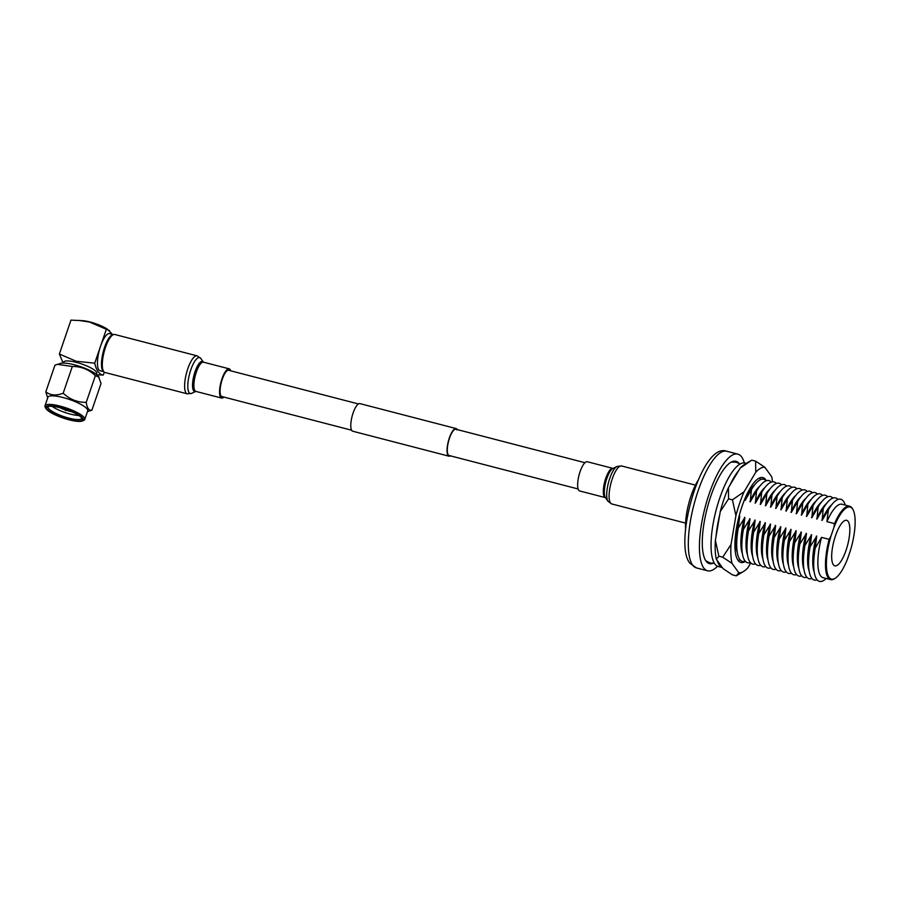 <?xml version="1.0" encoding="UTF-8"?>
<svg xmlns="http://www.w3.org/2000/svg" width="900" height="900" viewBox="0 0 900 900"><rect width="100%" height="100%" fill="white"/><g stroke="black" fill="none" stroke-linecap="round" stroke-linejoin="round"><path stroke-width="1.35" d="M578.115 488.97L449.134 455.512A13.568 4.117 -75.5 0 1 448.267 454.86A13.568 4.117 -75.5 0 1 448.999 439.74A13.568 4.117 -75.5 0 1 455.951 429.244A13.568 4.117 -75.5 0 1 456.817 429.896M450.428 455.85A14.265 4.331 -75.5 0 1 448.965 456.188L352.721 431.213A14.265 4.331 -75.5 0 1 351.81 430.537A14.265 4.331 -75.5 0 1 352.575 414.641A14.265 4.331 -75.5 0 1 359.887 403.605L456.12 428.569A14.265 4.331 -75.5 0 1 457.031 429.255A14.265 4.331 -75.5 0 1 457.245 429.581M448.965 456.188A14.265 4.331 -75.5 0 1 448.054 455.501A14.265 4.331 -75.5 0 1 448.819 439.605A14.265 4.331 -75.5 0 1 456.12 428.569M739.001 463.331A52.875 16.065 104.5 0 0 735.975 461.284A52.875 16.065 104.5 0 0 708.896 502.189A52.875 16.065 104.5 0 0 706.039 561.127A52.875 16.065 104.5 0 0 709.425 563.648A52.875 16.065 104.5 0 0 713.059 563.321M852.491 508.826A37.226 11.306 104.5 0 0 833.906 527.479L834.525 523.631A37.913 11.52 -75.5 0 1 849.634 506.216A37.913 11.52 -75.5 0 1 852.064 508.027A37.913 11.52 -75.5 0 1 852.694 509.051L853.11 509.85A37.226 11.306 104.5 0 0 852.491 508.826M717.525 566.257A60.266 18.304 -75.5 0 1 707.569 570.791A60.266 18.304 -75.5 0 1 703.71 567.923A60.266 18.304 -75.5 0 1 706.961 500.749A60.266 18.304 -75.5 0 1 737.831 454.129A60.266 18.304 -75.5 0 1 741.69 456.998A60.266 18.304 -75.5 0 1 744.334 462.938M848.171 521.449A23.512 7.144 104.5 0 0 846.664 520.324A23.512 7.144 104.5 0 0 834.615 538.515A23.512 7.144 104.5 0 0 833.344 564.727A23.512 7.144 104.5 0 0 834.851 565.852A23.512 7.144 104.5 0 0 846.9 547.661A23.512 7.144 104.5 0 0 848.171 521.449M834.525 523.631L826.92 521.663L828.405 509.67A42.435 12.893 -75.5 0 1 832.095 504.293L829.474 507.51A37.913 11.52 104.5 0 0 822.105 520.414L823.275 508.331A42.435 12.893 -75.5 0 1 826.965 502.965L824.344 506.171A37.913 11.52 104.5 0 0 816.975 519.075L818.145 507.004A42.435 12.893 -75.5 0 1 821.835 501.626L819.214 504.844A37.913 11.52 104.5 0 0 811.845 517.748L813.004 505.676A42.435 12.893 -75.5 0 1 816.694 500.299L814.072 503.516A37.913 11.52 104.5 0 0 806.704 516.409L807.874 504.338A42.435 12.893 -75.5 0 1 811.564 498.96L808.942 502.178A37.913 11.52 104.5 0 0 801.574 515.081L802.744 503.01A42.435 12.893 -75.5 0 1 806.434 497.632L803.812 500.85A37.913 11.52 104.5 0 0 796.444 513.754L797.614 501.683A42.435 12.893 -75.5 0 1 801.304 496.305L798.683 499.511A37.913 11.52 104.5 0 0 791.314 512.415L792.472 500.344A42.435 12.893 -75.5 0 1 796.163 494.966L793.541 498.184A37.913 11.52 104.5 0 0 786.173 511.088L787.342 499.016A42.435 12.893 -75.5 0 1 791.033 493.639L788.411 496.856A37.913 11.52 104.5 0 0 781.043 509.76L782.212 497.689A42.435 12.893 -75.5 0 1 785.903 492.311L783.281 495.517A37.913 11.52 104.5 0 0 775.913 508.421L777.082 496.35A42.435 12.893 -75.5 0 1 780.773 490.973L778.151 494.19A37.913 11.52 104.5 0 0 770.783 507.094L771.941 495.022A42.435 12.893 -75.5 0 1 775.631 489.645L773.01 492.863A37.913 11.52 104.5 0 0 765.641 505.766L766.811 493.684A42.435 12.893 -75.5 0 1 770.501 488.317L767.88 491.524A37.913 11.52 104.5 0 0 760.511 504.428L761.681 492.356A42.435 12.893 -75.5 0 1 765.371 486.979L762.75 490.196A37.913 11.52 104.5 0 0 755.381 503.1L756.551 491.029A42.435 12.893 -75.5 0 1 760.23 485.651L757.62 488.869A37.913 11.52 104.5 0 0 750.251 501.761L751.41 489.69A42.435 12.893 -75.5 0 1 755.1 484.312L752.479 487.53A37.913 11.52 104.5 0 0 745.11 500.434L744.795 500.355A37.913 11.52 -75.5 0 1 754.706 484.808M759.206 478.136A42.435 12.893 -75.5 0 1 760.972 479.486M744.795 500.355L745.234 498.026M737.224 552.195A37.913 11.52 -75.5 0 1 739.418 516.071L739.732 516.15A37.913 11.52 104.5 0 0 736.605 548.719L737.336 552.803A42.435 12.893 -75.5 0 1 738.248 528.142L744.863 517.489A37.913 11.52 104.5 0 0 741.746 550.058L742.466 554.141A42.435 12.893 -75.5 0 1 743.377 529.47L750.004 518.816A37.913 11.52 104.5 0 0 746.876 551.385L747.596 555.469A42.435 12.893 -75.5 0 1 748.519 530.809L755.134 520.144A37.913 11.52 104.5 0 0 752.006 552.724L752.738 556.796A42.435 12.893 -75.5 0 1 753.649 532.136L760.264 521.483A37.913 11.52 104.5 0 0 757.136 554.051L757.867 558.135A42.435 12.893 -75.5 0 1 758.779 533.464L765.394 522.81A37.913 11.52 104.5 0 0 762.278 555.379L762.998 559.462A42.435 12.893 -75.5 0 1 763.909 534.803L770.535 524.137A37.913 11.52 104.5 0 0 767.408 556.717L768.127 560.801A42.435 12.893 -75.5 0 1 769.05 536.13L775.665 525.476A37.913 11.52 104.5 0 0 772.538 558.045L773.269 562.129A42.435 12.893 -75.5 0 1 774.18 537.469L780.795 526.804A37.913 11.52 104.5 0 0 777.668 559.373L778.399 563.456A42.435 12.893 -75.5 0 1 779.31 538.796L785.925 528.131A37.913 11.52 104.5 0 0 782.809 560.711L783.529 564.795A42.435 12.893 -75.5 0 1 784.44 540.124L791.066 529.47A37.913 11.52 104.5 0 0 787.939 562.039L788.659 566.123A42.435 12.893 -75.5 0 1 789.581 541.462L796.196 530.798A37.913 11.52 104.5 0 0 793.069 563.366L793.8 567.45A42.435 12.893 -75.5 0 1 794.711 542.79L801.326 532.136A37.913 11.52 104.5 0 0 798.199 564.705L798.93 568.789A42.435 12.893 -75.5 0 1 799.841 544.118L806.456 533.464A37.913 11.52 104.5 0 0 803.34 566.033L804.06 570.116A42.435 12.893 -75.5 0 1 804.971 545.456L811.597 534.791A37.913 11.52 104.5 0 0 808.47 567.371L809.201 571.444A42.435 12.893 -75.5 0 1 810.113 546.784L816.727 536.13A37.913 11.52 104.5 0 0 813.6 568.699L814.331 572.783A42.435 12.893 -75.5 0 1 815.242 548.111L821.543 537.379L829.148 539.347L831.049 535.837A37.226 11.306 104.5 0 0 835.391 578.137A37.226 11.306 104.5 0 0 847.609 558.697L850.466 550.339A37.226 11.306 104.5 0 0 853.11 509.85M745.256 561.217A42.435 12.893 -75.5 0 1 739.744 559.406A42.435 12.893 -75.5 0 1 737.336 552.803M739.732 516.15L738.248 528.142M749.925 501.683A37.913 11.52 -75.5 0 1 759.836 486.135M755.1 484.312A42.435 12.893 -75.5 0 1 766.114 480.814M750.386 562.556A42.435 12.893 -75.5 0 1 744.874 560.745A42.435 12.893 -75.5 0 1 742.466 554.141M744.863 517.489L743.377 529.47M755.066 503.021A37.913 11.52 -75.5 0 1 764.977 487.463M760.23 485.651A42.435 12.893 -75.5 0 1 771.244 482.141M755.516 563.884A42.435 12.893 -75.5 0 1 750.004 562.072A42.435 12.893 -75.5 0 1 747.596 555.469M750.004 518.816L748.519 530.809M760.196 504.349A37.913 11.52 -75.5 0 1 770.107 488.801M765.371 486.979A42.435 12.893 -75.5 0 1 776.374 483.48M760.646 565.211A42.435 12.893 -75.5 0 1 755.134 563.4A42.435 12.893 -75.5 0 1 752.738 556.796M755.134 520.144L753.649 532.136M765.326 505.676A37.913 11.52 -75.5 0 1 775.238 490.129M770.501 488.317A42.435 12.893 -75.5 0 1 781.504 484.808M765.788 566.55A42.435 12.893 -75.5 0 1 760.275 564.739A42.435 12.893 -75.5 0 1 757.867 558.135M760.264 521.483L758.779 533.464M770.456 507.015A37.913 11.52 -75.5 0 1 780.367 491.456M775.631 489.645A42.435 12.893 -75.5 0 1 786.645 486.135M770.918 567.877A42.435 12.893 -75.5 0 1 765.405 566.066A42.435 12.893 -75.5 0 1 762.998 559.462M765.394 522.81L763.909 534.803M775.597 508.343A37.913 11.52 -75.5 0 1 785.509 492.795M780.773 490.973A42.435 12.893 -75.5 0 1 791.775 487.474M776.048 569.205A42.435 12.893 -75.5 0 1 770.535 567.394A42.435 12.893 -75.5 0 1 768.127 560.801M770.535 524.137L769.05 536.13M780.727 509.67A37.913 11.52 -75.5 0 1 790.639 494.123M785.903 492.311A42.435 12.893 -75.5 0 1 796.905 488.801M781.178 570.544A42.435 12.893 -75.5 0 1 775.676 568.733A42.435 12.893 -75.5 0 1 773.269 562.129M775.665 525.476L774.18 537.469M785.857 511.009A37.913 11.52 -75.5 0 1 795.769 495.45M791.033 493.639A42.435 12.893 -75.5 0 1 802.035 490.14M786.319 571.871A42.435 12.893 -75.5 0 1 780.806 570.06A42.435 12.893 -75.5 0 1 778.399 563.456M780.795 526.804L779.31 538.796M790.988 512.336A37.913 11.52 -75.5 0 1 800.899 496.789M796.163 494.966A42.435 12.893 -75.5 0 1 807.176 491.468M791.449 573.199A42.435 12.893 -75.5 0 1 785.936 571.399A42.435 12.893 -75.5 0 1 783.529 564.795M785.925 528.131L784.44 540.124M796.129 513.664A37.913 11.52 -75.5 0 1 806.04 498.116M801.304 496.305A42.435 12.893 -75.5 0 1 812.306 492.795M796.579 574.538A42.435 12.893 -75.5 0 1 791.066 572.726A42.435 12.893 -75.5 0 1 788.659 566.123M791.066 529.47L789.581 541.462M801.259 515.002A37.913 11.52 -75.5 0 1 811.17 499.444M806.434 497.632A42.435 12.893 -75.5 0 1 817.436 494.134M801.709 575.865A42.435 12.893 -75.5 0 1 796.207 574.054A42.435 12.893 -75.5 0 1 793.8 567.45M796.196 530.798L794.711 542.79M806.389 516.33A37.913 11.52 -75.5 0 1 816.3 500.782M811.564 498.96A42.435 12.893 -75.5 0 1 822.566 495.461M806.85 577.192A42.435 12.893 -75.5 0 1 801.337 575.392A42.435 12.893 -75.5 0 1 798.93 568.789M801.326 532.136L799.841 544.118M811.519 517.658A37.913 11.52 -75.5 0 1 821.43 502.11M816.694 500.299A42.435 12.893 -75.5 0 1 827.707 496.789M811.98 578.531A42.435 12.893 -75.5 0 1 806.467 576.72A42.435 12.893 -75.5 0 1 804.06 570.116M806.456 533.464L804.971 545.456M816.66 518.996A37.913 11.52 -75.5 0 1 826.571 503.449M821.835 501.626A42.435 12.893 -75.5 0 1 832.837 498.127M817.11 579.859A42.435 12.893 -75.5 0 1 811.597 578.048A42.435 12.893 -75.5 0 1 809.201 571.444M811.597 534.791L810.113 546.784M821.79 520.324A37.913 11.52 -75.5 0 1 831.701 504.776M826.965 502.965A42.435 12.893 -75.5 0 1 837.967 499.455M826.189 578.486A42.435 12.893 -75.5 0 1 816.739 579.386A42.435 12.893 -75.5 0 1 814.331 572.783M816.727 536.13L815.242 548.111M826.92 521.663A37.913 11.52 -75.5 0 1 842.04 504.248L849.634 506.216M832.095 504.293A42.435 12.893 -75.5 0 1 843.48 501.266A42.435 12.893 -75.5 0 1 845.235 505.08M742.354 553.523A37.913 11.52 -75.5 0 1 744.548 517.399M747.495 554.85A37.913 11.52 -75.5 0 1 749.678 518.738M752.625 556.189A37.913 11.52 -75.5 0 1 754.819 520.065M757.755 557.516A37.913 11.52 -75.5 0 1 759.949 521.392M762.885 558.855A37.913 11.52 -75.5 0 1 765.079 522.731M768.026 560.183A37.913 11.52 -75.5 0 1 770.209 524.059M773.156 561.51A37.913 11.52 -75.5 0 1 775.35 525.386M778.286 562.849A37.913 11.52 -75.5 0 1 780.48 526.725M783.428 564.176A37.913 11.52 -75.5 0 1 785.61 528.053M788.558 565.504A37.913 11.52 -75.5 0 1 790.74 529.391M793.688 566.842A37.913 11.52 -75.5 0 1 795.881 530.719M798.817 568.17A37.913 11.52 -75.5 0 1 801.011 532.046M803.959 569.498A37.913 11.52 -75.5 0 1 806.141 533.385M809.089 570.836A37.913 11.52 -75.5 0 1 811.271 534.712M814.219 572.164A37.913 11.52 -75.5 0 1 816.413 536.04M835.391 578.137L834.649 578.633A37.913 11.52 -75.5 0 1 830.599 579.623A37.913 11.52 -75.5 0 1 829.148 539.347M830.599 579.623L822.994 577.654A37.913 11.52 -75.5 0 1 821.543 537.379M833.906 527.479L831.049 535.837M828.405 509.67L822.105 520.414M823.275 508.331L816.975 519.075M818.145 507.004L811.845 517.748M813.004 505.676L806.704 516.409M807.874 504.338L801.574 515.081M802.744 503.01L796.444 513.754M797.614 501.683L791.314 512.415M792.472 500.344L786.173 511.088M787.342 499.016L781.043 509.76M782.212 497.689L775.913 508.421M777.082 496.35L770.783 507.094M771.941 495.022L765.641 505.766M766.811 493.684L760.511 504.428M761.681 492.356L755.381 503.1M756.551 491.029L750.251 501.761M751.41 489.69L745.11 500.434M738.754 517.376L739.418 516.071M740.115 559.89A42.435 12.893 -75.5 0 1 737.91 560.205M685.575 528.941A34.785 10.575 -75.5 0 1 698.276 480.015M706.77 562.005A52.875 16.065 104.5 0 0 707.332 561.803M717.154 560.419A53.438 16.234 104.5 0 0 719.336 565.132A53.438 16.234 104.5 0 0 722.306 567.54L718.268 566.516A53.438 16.234 104.5 0 1 714.847 563.962A53.438 16.234 104.5 0 1 717.727 504.405A53.438 16.234 104.5 0 1 745.099 463.072L746.314 463.387M738.697 470.576A53.438 16.234 104.5 0 0 729.832 485.348M719.674 515.036A53.438 16.234 104.5 0 0 715.972 536.929M766.305 480.746A43.83 13.32 104.5 0 0 765.641 479.678A43.83 13.32 104.5 0 0 762.84 477.596A43.83 13.32 104.5 0 0 740.385 511.504A43.83 13.32 104.5 0 0 738.023 560.363A43.83 13.32 104.5 0 0 740.824 562.444A43.83 13.32 104.5 0 0 745.391 561.375M728.572 498.848L728.415 487.71L740.115 468.202L751.77 460.147L755.617 461.137L755.764 472.264L744.075 491.771L732.42 499.838L728.572 498.848L720.27 511.537L715.376 540.439L718.886 556.189L716.332 559.283A54.349 16.515 -75.5 0 1 715.376 540.439M732.42 499.838L735.919 515.599L731.036 544.5L722.734 557.19L718.886 556.189M736.234 575.831L738.788 572.738A54.349 16.515 104.5 0 0 743.49 571.511L736.234 575.831L732.386 574.83L723.139 568.676L716.332 559.283M738.788 572.738L731.981 563.344L722.734 557.19M750.769 562.961L747.889 567.765A54.349 16.515 104.5 0 1 743.49 571.511M755.617 461.137L764.865 467.291L771.671 476.696A54.349 16.515 -75.5 0 1 772.504 481.838M720.27 511.537A54.349 16.515 -75.5 0 1 728.415 487.71M740.115 468.202A54.349 16.515 -75.5 0 1 744.514 464.468L750.51 460.879M755.764 472.264A54.349 16.515 -75.5 0 1 764.865 467.291M735.919 515.599A54.349 16.515 -75.5 0 1 744.075 491.771M731.981 563.344A54.349 16.515 -75.5 0 1 731.036 544.5M579.679 490.961A15.098 4.59 -75.5 0 1 580.084 471.668A15.098 4.59 -75.5 0 1 587.261 461.734L612.923 468.382A15.098 4.59 -75.5 0 0 605.745 478.327A15.098 4.59 -75.5 0 0 605.34 497.61L579.679 490.961M229.354 370.463A13.703 4.163 104.5 0 0 228.814 370.181A13.703 4.163 104.5 0 0 221.794 380.79A13.703 4.163 104.5 0 0 221.062 396.067A13.703 4.163 104.5 0 0 221.94 396.72A13.703 4.163 104.5 0 0 222.547 396.731M187.256 393.829A19.62 5.962 104.5 0 1 186.007 392.895A19.62 5.962 104.5 0 1 187.065 371.025A19.62 5.962 104.5 0 1 197.111 355.849L114.817 334.496A19.62 5.962 104.5 0 0 104.76 349.673A19.62 5.962 104.5 0 0 103.703 371.543A19.62 5.962 104.5 0 0 104.962 372.476L187.256 393.829L191.812 393.322A18.574 5.647 104.5 0 1 189.112 392.659A18.574 5.647 104.5 0 1 190.8 369.81A18.574 5.647 104.5 0 1 200.812 358.459A18.574 5.647 104.5 0 1 200.846 358.504A18.574 5.647 104.5 0 1 200.88 358.549M230.726 370.822A15.098 4.59 104.5 0 0 230.13 369.551A15.098 4.59 104.5 0 0 229.162 368.831A15.098 4.59 104.5 0 0 221.434 380.52A15.098 4.59 104.5 0 0 220.624 397.339A15.098 4.59 104.5 0 0 221.591 398.059A15.098 4.59 104.5 0 0 223.92 397.091M103.826 371.711A19.17 5.827 -75.5 0 1 104.58 347.299A19.17 5.827 -75.5 0 1 113.456 334.62L109.654 333.619A19.17 5.827 104.5 0 0 100.541 346.241A19.17 5.827 104.5 0 0 100.024 370.733L103.849 371.734M112.748 334.665L107.404 329.197A17.46 4.05 -161.1 0 0 90.146 322.02A17.46 4.05 -161.1 0 0 82.429 320.647L70.965 320.141L59.377 354.004L76.151 361.249L94.736 363.173C96.413 370.564 99.281 374.524 103.331 375.041L97.256 374.895M109.564 330.649L89.561 322.065L78.604 320.377M96.435 374.377L96.761 373.41A17.46 4.05 -161.1 0 0 76.331 362.351A17.46 4.05 -161.1 0 0 63.731 362.104L63.405 363.071M63.135 363.071L59.377 354.004M86.231 402.356C77.479 402.446 69.795 399.397 63.18 393.199C56.318 395.899 50.535 395.46 45.81 391.882L54.956 365.152L60.626 363.386A21.015 4.871 18.9 0 1 74.329 364.781A21.015 4.871 18.9 0 1 98.426 376.324L101.047 383.468L91.901 410.186C88.931 410.715 87.041 408.105 86.231 402.356L95.377 375.637L99.045 377.179M57.375 364.343L72.326 366.48C81.079 366.401 88.763 369.45 95.377 375.637M45.877 408.409L45.191 407.115A21.015 4.871 18.9 0 1 45 405.821L47.936 397.249A21.015 4.871 18.9 0 1 63.113 397.553A21.015 4.871 18.9 0 1 87.705 410.873L84.769 419.434A21.015 4.871 18.9 0 1 83.824 420.345L82.485 420.952A19.924 4.612 18.9 0 1 69.008 419.805A19.924 4.612 18.9 0 1 45.877 408.409A19.924 4.612 18.9 0 1 60.075 407.475A19.924 4.612 18.9 0 1 78.446 414.821A19.924 4.612 18.9 0 1 82.485 420.952M45.81 391.882L47.689 397.98M45 405.821A21.015 4.871 18.9 0 1 60.176 406.125A21.015 4.871 18.9 0 1 84.769 419.434M60.322 407.812A18.821 4.365 18.9 0 1 82.17 418.579A18.821 4.365 18.9 0 1 68.76 419.468A18.821 4.365 18.9 0 1 51.401 412.526A18.821 4.365 18.9 0 1 47.576 406.733A18.821 4.365 18.9 0 1 60.322 407.812M81.698 417.881A17.73 4.106 18.9 0 1 81.664 418.376A17.73 4.106 18.9 0 1 68.861 418.118A17.73 4.106 18.9 0 1 48.105 406.89A17.73 4.106 18.9 0 1 48.375 406.474M78.896 415.53A17.73 4.106 18.9 0 1 70.245 414.079A17.73 4.106 18.9 0 1 52.042 406.327M71.831 411.795A14.715 3.409 18.9 0 1 70.166 411.39A14.715 3.409 18.9 0 1 66.454 410.287M106.335 329.31L94.736 363.173M104.321 372.173L103.331 375.041M87.457 411.604L91.901 410.186M63.18 393.199L72.326 366.48M65.081 409.815A14.715 3.409 18.9 0 1 59.917 407.711M692.595 565.043A60.266 18.304 104.5 0 0 696.454 567.911L689.884 563.209C673.087 543.319 701.539 441.697 726.716 451.249A60.266 18.304 104.5 0 0 695.857 497.869A60.266 18.304 104.5 0 0 692.595 565.043M611.73 503.944A19.62 5.962 -75.5 0 1 612.259 478.879A19.62 5.962 -75.5 0 1 621.585 465.964L617.029 466.47A18.574 5.647 -75.5 0 0 609.716 478.485A18.574 5.647 -75.5 0 0 607.995 501.289L611.73 503.944L685.586 523.102M607.995 501.289L605.396 497.576A15.547 4.725 -75.5 0 1 606.836 478.496A15.547 4.725 -75.5 0 1 612.956 468.45L617.029 466.47M197.111 355.849L200.779 358.402L203.389 362.126A15.547 4.725 104.5 0 0 195.019 371.745A15.547 4.725 104.5 0 0 193.624 390.791A15.547 4.725 104.5 0 0 195.829 391.376L191.812 393.322M203.434 362.205L203.501 362.183A15.098 4.59 104.5 0 0 195.773 373.86A15.098 4.59 104.5 0 0 194.951 390.69A15.098 4.59 104.5 0 0 195.919 391.41L221.591 398.059M351.596 430.211L221.4 396.428M584.921 462.701L455.951 429.244M358.414 403.942L228.206 370.17M696.454 567.911L707.569 570.791M726.716 451.249L737.831 454.129M740.092 464.04L736.279 462.218L731.329 462.071M705.746 560.689L710.145 562.972L714.364 563.231M695.43 485.123L621.585 465.964M203.501 362.183L229.162 368.831M67.286 409.984L65.576 410.614L64.609 409.061"/></g></svg>
